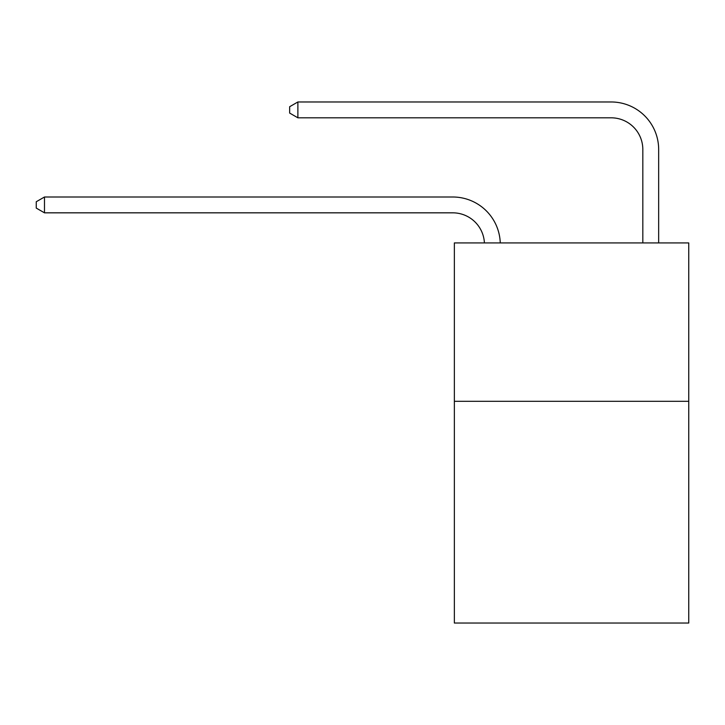 <?xml version="1.0" encoding="UTF-8"?>
<svg xmlns="http://www.w3.org/2000/svg" width="725" height="725" viewBox="0 0 725 725"><rect width="100%" height="100%" fill="white"/><g stroke="black" fill="none" stroke-linecap="round" stroke-linejoin="round"><path stroke-width="1.09" d="M688.75 401.306L688.75 623.029L454.358 623.029L454.358 242.929L688.75 242.929L688.75 401.306L454.358 401.306M642.821 242.929L642.821 149.486A31.673 31.673 0.7 0 0 611.148 117.812L297.884 117.812L297.884 101.971L611.148 101.971A47.515 47.515 -179.3 0 1 658.662 149.486L658.662 242.929M642.821 149.486A31.673 31.673 0.7 0 0 611.148 117.812A31.673 31.673 0.7 0 1 642.821 149.486A31.673 31.673 0.7 0 0 611.148 117.812A31.673 31.673 0.7 0 1 642.821 149.486A31.673 31.673 0.7 0 0 611.148 117.812A31.673 31.673 0.7 0 1 642.821 149.486A31.673 31.673 0.7 0 0 611.148 117.812A31.673 31.673 0.7 0 1 642.821 149.486A31.673 31.673 0.7 0 0 611.148 117.812A31.673 31.673 0.7 0 1 642.821 149.486A31.673 31.673 0.7 0 0 611.148 117.812M484.409 242.929A31.673 31.673 -120.9 0 0 452.772 212.833L44.488 212.833L36.25 208.084L36.25 201.749L44.488 197.001L452.772 197.001A47.515 47.515 59.1 0 1 500.259 242.929M44.488 197.001L44.488 212.833M297.884 117.812L289.647 113.064L289.647 106.729L297.884 101.971"/></g></svg>
